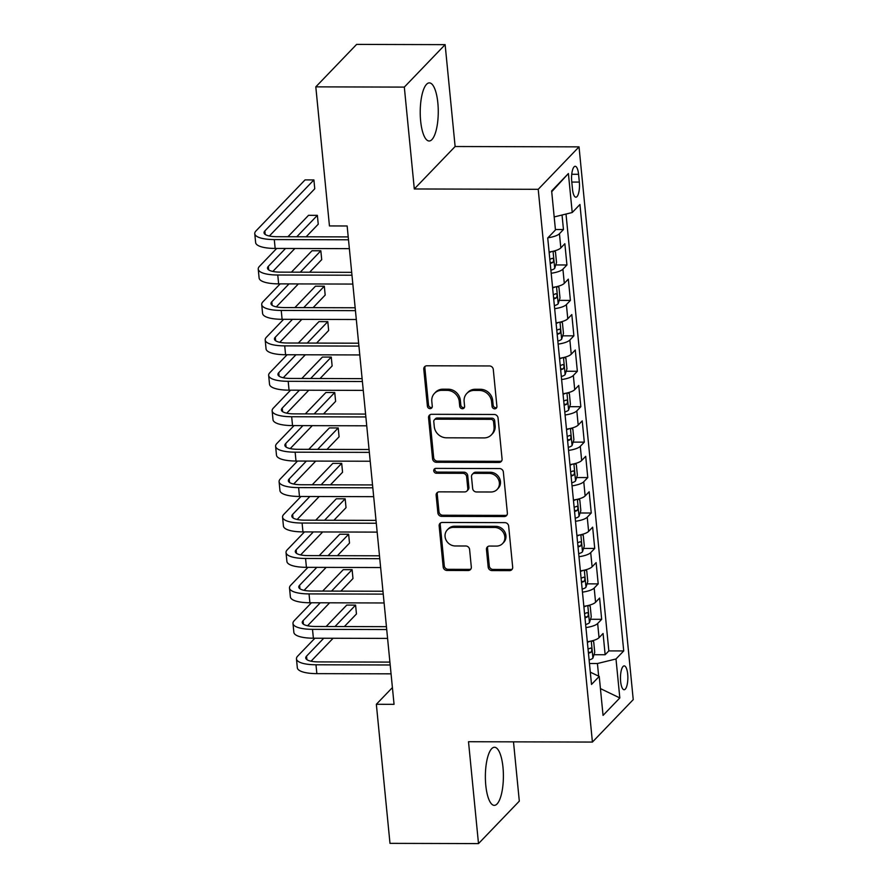 <?xml version="1.0" encoding="UTF-8"?>
<svg xmlns="http://www.w3.org/2000/svg" width="888" height="888" viewBox="0 0 888 888"><rect width="100%" height="100%" fill="white"/><g stroke="black" fill="none" stroke-linecap="round" stroke-linejoin="round"><path stroke-width="1.33" d="M494.716 408.824A2.564 2.309 -136.1 0 0 496.914 406.393L493.284 369.441A3.652 3.308 -136.1 0 0 489.477 365.956L426.917 365.778A3.652 3.308 -136.1 0 0 423.787 369.253L427.406 406.204A2.564 2.309 -136.1 0 0 431.69 407.981A2.564 2.309 -136.1 0 0 432.278 406.216L431.801 401.432A11.699 10.578 -136.1 0 1 434.498 393.351A11.699 10.578 -136.1 0 1 441.836 390.332L447.053 390.354A11.699 10.578 -136.1 0 1 459.263 401.509L459.729 406.293A2.564 2.309 -136.1 0 0 464.002 408.069A2.564 2.309 -136.1 0 0 464.591 406.304L464.124 401.52A11.699 10.578 -136.1 0 1 466.811 393.451A11.699 10.578 -136.1 0 1 474.159 390.42L479.365 390.443A11.699 10.578 -136.1 0 1 491.575 401.598L492.052 406.382A2.564 2.309 -136.1 0 0 494.716 408.824M466.811 393.451L467.909 392.296A11.699 10.578 -136.1 0 1 475.258 389.277L480.475 389.288A11.699 10.578 -136.1 0 1 492.685 400.455L493.151 405.228A2.564 2.309 -136.1 0 0 496.758 407.481M425.252 366.222A3.652 3.308 -136.1 0 0 424.886 368.098L428.516 405.05A2.564 2.309 -136.1 0 0 432.123 407.303M434.498 393.351L435.597 392.207A11.699 10.578 -136.1 0 1 442.934 389.188L448.151 389.199A11.699 10.578 -136.1 0 1 460.361 400.366L460.828 405.139A2.564 2.309 -136.1 0 0 464.446 407.392M502.985 767.354A29.049 9.024 90.2 0 0 494.461 747.263A29.049 9.024 90.2 0 0 485.78 785.258A29.049 9.024 90.2 0 0 494.305 805.361A29.049 9.024 90.2 0 0 502.985 767.354M437.851 102.986A29.049 9.024 90.2 0 0 429.326 82.884A29.049 9.024 90.2 0 0 420.635 120.89A29.049 9.024 90.2 0 0 429.159 140.992A29.049 9.024 90.2 0 0 437.851 102.986M627.694 674.136A11.921 3.696 90.2 0 0 624.197 665.889A11.921 3.696 90.2 0 0 620.634 681.485A11.921 3.696 90.2 0 0 624.131 689.732A11.921 3.696 90.2 0 0 627.694 674.136M488.178 567.099A3.652 3.308 -136.1 0 0 491.996 570.584L509.546 570.629A3.652 3.308 -136.1 0 0 512.676 567.166L508.658 526.129A3.652 3.308 -136.1 0 0 504.839 522.632L442.28 522.466A3.652 3.308 -136.1 0 0 439.149 525.929L443.179 566.977A3.652 3.308 -136.1 0 0 446.986 570.462L468.187 570.518A3.652 3.308 -136.1 0 0 471.317 567.055L469.597 549.483A3.652 3.308 -136.1 0 0 465.789 545.998L455.267 545.965A9.779 8.847 -136.1 0 1 446.065 540.082A9.779 8.847 -136.1 0 1 447.308 529.892A9.779 8.847 -136.1 0 1 453.446 527.361L494.627 527.472A9.779 8.847 -136.1 0 1 503.84 533.366A9.779 8.847 -136.1 0 1 502.586 543.556A9.779 8.847 -136.1 0 1 496.448 546.087L489.588 546.065A3.652 3.308 -136.1 0 0 486.458 549.528L488.178 567.099L489.277 565.945A3.652 3.308 -136.1 0 0 493.095 569.441L510.644 569.486A3.652 3.308 -136.1 0 0 512.309 569.042M468.509 741.724L478.499 843.6L389.987 843.356L376.346 704.284L394.05 704.328L347.141 225.985L329.448 225.929L315.806 86.858L404.318 87.102L414.308 188.966L538.217 189.311L592.418 742.068L468.509 741.724M498.934 462.47A3.652 3.308 -136.1 0 0 502.075 458.996L498.046 417.959A3.652 3.308 -136.1 0 0 494.228 414.474L431.679 414.296A3.652 3.308 -136.1 0 0 428.549 417.771L432.567 458.807A3.652 3.308 -136.1 0 0 436.385 462.293L498.934 462.47L500.044 461.316A3.652 3.308 -136.1 0 0 501.709 460.872M503.352 472.039L507.37 513.086A3.652 3.308 -136.1 0 1 504.24 516.55L441.691 516.372A3.652 3.308 -136.1 0 1 437.873 512.887L436.152 495.326A3.652 3.308 -136.1 0 1 439.283 491.852L464.646 491.93A3.652 3.308 -136.1 0 0 467.787 488.456L466.644 476.812A3.652 3.308 -136.1 0 0 462.826 473.315L436.419 473.249A2.564 2.309 -136.1 0 1 434.332 469.042A2.564 2.309 -136.1 0 1 435.941 468.376L499.533 468.553A3.652 3.308 -136.1 0 1 503.352 472.039M593.983 654.711L605.15 654.745L603.074 633.488L599.045 637.673L597.657 623.498A14.896 4.373 174.4 0 1 585.936 627.572M590.509 619.28L601.676 619.313L599.6 598.057L595.571 602.242L594.183 588.067A14.896 4.373 174.4 0 1 582.461 592.141M587.035 583.849L598.201 583.882L596.125 562.615L592.096 566.81L590.709 552.636A14.896 4.373 174.4 0 1 578.987 556.709M583.56 548.418L594.727 548.44L592.651 527.183L588.622 531.379L587.234 517.205A14.896 4.373 174.4 0 1 575.513 521.278M580.086 512.986L591.253 513.009L589.177 491.752L585.148 495.937L583.76 481.762A14.896 4.373 174.4 0 1 572.039 485.847M576.612 477.544L587.778 477.578L585.703 456.321L581.673 460.506L580.286 446.331A14.896 4.373 174.4 0 1 568.564 450.405M573.137 442.113L584.304 442.146L582.228 420.89L578.199 425.075L576.812 410.9A14.896 4.373 174.4 0 1 565.09 414.974M569.663 406.682L580.83 406.715L578.754 385.448L574.725 389.643L573.337 375.469A14.896 4.373 174.4 0 1 561.616 379.542M566.189 371.251L577.355 371.284L575.28 350.016L571.25 354.212L569.863 340.037A14.896 4.373 174.4 0 1 558.141 344.111M562.715 335.819L573.881 335.842L571.805 314.585L567.776 318.77L566.389 304.606A14.896 4.373 174.4 0 1 554.667 308.68M559.24 300.377L570.407 300.41L568.331 279.154L564.302 283.339L562.914 269.164A14.896 4.373 174.4 0 1 551.193 273.249M555.766 264.946L566.933 264.979L564.857 243.723L560.828 247.907A14.896 4.373 174.4 0 1 549.106 251.981M571.728 181.407L572.494 189.2A11.544 3.585 90.2 0 0 575.879 197.192A11.544 3.585 90.2 0 0 579.331 182.084L578.565 174.292A11.544 3.585 90.2 0 0 575.18 166.3A11.544 3.585 90.2 0 0 571.728 181.407M538.217 189.311L579.032 146.864L633.233 699.622L592.418 742.068M605.15 654.745L608.846 650.904L623.72 650.937L579.942 204.484L572.227 212.521L554.179 216.938M623.72 650.937L615.995 658.974L619.824 697.946L603.052 715.395L599.234 676.412L591.508 684.448L547.73 237.984L555.455 229.959L551.637 190.976L568.398 173.537L572.227 212.521M555.411 229.526L563.458 229.548L559.44 233.733A14.896 4.373 174.4 0 1 547.929 237.784M566.933 264.979L562.914 269.164M570.407 300.41L566.389 304.606M573.881 335.842L569.863 340.037M577.355 371.284L573.337 375.469M580.83 406.715L576.812 410.9M584.304 442.146L580.286 446.331M587.778 477.578L583.76 481.762M591.253 513.009L587.234 517.205M594.727 548.44L590.709 552.636M598.201 583.882L594.183 588.067M601.676 619.313L597.657 623.498M608.846 650.904L566.011 214.041M563.458 229.548L562.037 215.007M598.656 676.145L597.424 663.525L589.454 663.503M414.308 188.966L455.122 146.52L445.132 44.644L404.318 87.102M445.132 44.644L356.621 44.4L315.806 86.858M478.499 843.6L519.314 801.143L513.497 741.857M455.122 146.52L579.032 146.864M392.407 687.578L376.346 704.284M552.58 287.412A14.896 4.373 -5.6 0 0 564.302 283.339M556.055 322.855A14.896 4.373 -5.6 0 0 567.776 318.77M559.529 358.286A14.896 4.373 -5.6 0 0 571.25 354.212M563.003 393.717A14.896 4.373 -5.6 0 0 574.725 389.643M566.477 429.148A14.896 4.373 -5.6 0 0 578.199 425.075M569.952 464.579A14.896 4.373 -5.6 0 0 581.673 460.506M573.426 500.022A14.896 4.373 -5.6 0 0 585.148 495.937M576.9 535.453A14.896 4.373 -5.6 0 0 588.622 531.379M580.375 570.884A14.896 4.373 -5.6 0 0 592.096 566.81M583.849 606.315A14.896 4.373 -5.6 0 0 595.571 602.242M599.234 676.412L590.309 672.183M587.323 641.747A14.896 4.373 -5.6 0 0 599.045 637.673M597.424 663.525L615.995 658.974M551.703 191.73L568.398 173.537M619.824 697.946L600.421 688.6M430.014 414.74A3.652 3.308 -136.1 0 0 429.648 416.616L433.666 457.664A3.652 3.308 -136.1 0 0 437.484 461.15L500.044 461.316M493.562 421.767A2.564 2.309 -136.1 0 0 490.886 419.325L435.975 419.18A2.564 2.309 -136.1 0 0 433.788 421.6L434.276 426.651A11.699 10.578 -136.1 0 0 446.486 437.806L484.027 437.917A11.699 10.578 -136.1 0 0 491.364 434.887A11.699 10.578 -136.1 0 0 494.05 426.817L493.562 421.767L494.66 420.623A2.564 2.309 -136.1 0 0 491.985 418.181L490.886 419.325M434.376 419.835L435.475 418.692A2.564 2.309 -136.1 0 1 437.085 418.026L491.985 418.181M491.364 434.887L492.463 433.744A11.699 10.578 -136.1 0 0 495.149 425.663L494.05 426.817M494.66 420.623L495.149 425.663M437.618 492.307A3.652 3.308 -136.1 0 0 437.251 494.183L438.972 511.743A3.652 3.308 -136.1 0 0 442.79 515.229L505.339 515.406A3.652 3.308 -136.1 0 0 507.004 514.962M466.944 490.986L468.054 489.832A3.652 3.308 -136.1 0 0 468.886 487.312L467.743 475.657A3.652 3.308 -136.1 0 0 463.925 472.172L437.518 472.094L436.419 473.249M434.998 468.575A2.564 2.309 -136.1 0 0 437.518 472.094M490.975 491.996A9.779 8.847 -136.1 0 0 497.114 489.477A9.779 8.847 -136.1 0 0 498.368 479.276A9.779 8.847 -136.1 0 0 489.155 473.393L474.647 473.348A3.652 3.308 -136.1 0 0 471.506 476.823L472.649 488.478A3.652 3.308 -136.1 0 0 476.468 491.963L490.975 491.996M497.114 489.477L498.212 488.322A9.779 8.847 -136.1 0 0 499.467 478.133A9.779 8.847 -136.1 0 0 490.254 472.25L489.155 473.393M472.349 474.292L473.448 473.149A3.652 3.308 -136.1 0 1 475.746 472.205L490.254 472.25M487.923 546.509A3.652 3.308 -136.1 0 0 487.556 548.384L489.277 565.945M502.586 543.556L503.696 542.413A9.779 8.847 -136.1 0 0 504.939 532.212A9.779 8.847 -136.1 0 0 495.726 526.329L494.627 527.472M447.308 529.892L448.418 528.737A9.779 8.847 -136.1 0 1 454.545 526.218L495.726 526.329M440.615 522.91A3.652 3.308 -136.1 0 0 440.248 524.786L444.278 565.823A3.652 3.308 -136.1 0 0 448.096 569.308L469.286 569.375A3.652 3.308 -136.1 0 0 470.962 568.931M269.364 236.008L314.763 188.778L313.897 179.92L305.05 179.898L256.01 230.902A27.939 8.203 -5.6 0 0 254.767 233.699A27.939 8.203 -5.6 0 0 274.292 239.571L348.496 239.782M254.767 233.699L255.633 242.557A27.939 8.203 -5.6 0 0 275.158 248.44L349.373 248.64M348.218 236.907L277.056 236.708A18.626 5.472 174.4 0 1 264.036 232.789A18.626 5.472 174.4 0 1 264.868 230.924L313.897 179.92M551.648 251.559A9.868 2.897 174.4 0 1 549.161 252.514M553.746 251.093L555.477 251.937L556.521 262.571L554.667 268.409A9.868 2.897 174.4 0 1 550.893 270.23M550.238 263.492A9.868 2.897 -5.6 0 0 552.736 262.537C554.034 260.24 553.89 258.819 552.325 258.286A9.868 2.897 174.4 0 1 549.816 259.241M555.122 286.991A9.868 2.897 174.4 0 1 552.636 287.945M557.22 286.524L558.952 287.379L559.995 298.002L558.141 303.84A9.868 2.897 174.4 0 1 554.367 305.661M553.712 298.934A9.868 2.897 -5.6 0 0 556.21 297.968C557.509 295.671 557.364 294.25 555.799 293.717A9.868 2.897 174.4 0 1 553.291 294.683M558.596 322.433A9.868 2.897 174.4 0 1 556.11 323.376M560.694 321.967L562.426 322.81L563.469 333.433L561.616 339.272A9.868 2.897 174.4 0 1 557.842 341.092M557.187 334.365A9.868 2.897 -5.6 0 0 559.684 333.4C560.983 331.102 560.839 329.692 559.274 329.148A9.868 2.897 174.4 0 1 556.765 330.114M562.071 357.864A9.868 2.897 174.4 0 1 559.584 358.808M564.169 357.398L565.9 358.241L566.944 368.875L565.09 374.714A9.868 2.897 174.4 0 1 561.316 376.534M560.661 369.796A9.868 2.897 -5.6 0 0 563.159 368.831C564.457 366.533 564.313 365.123 562.748 364.579A9.868 2.897 174.4 0 1 560.239 365.545M276.69 248.44L259.485 266.333A27.939 8.203 -5.6 0 0 258.242 269.131A27.939 8.203 -5.6 0 0 277.766 275.014L351.97 275.213M258.242 269.131L259.107 277.988A27.939 8.203 -5.6 0 0 278.632 283.871L352.847 284.071M351.692 272.339L280.53 272.139A18.626 5.472 174.4 0 1 267.51 268.22A18.626 5.472 174.4 0 1 268.343 266.356L285.536 248.462M272.838 271.439L294.894 248.485M306.149 236.785L318.237 224.209L317.371 215.351L308.524 215.329L287.934 236.741M296.792 236.763L317.371 215.351M280.164 283.871L262.959 301.765A27.939 8.203 -5.6 0 0 261.716 304.562A27.939 8.203 -5.6 0 0 281.241 310.445L355.444 310.645M261.716 304.562L262.582 313.42A27.939 8.203 -5.6 0 0 282.107 319.303L356.321 319.502M355.167 307.77L284.005 307.57A18.626 5.472 174.4 0 1 270.984 303.652A18.626 5.472 174.4 0 1 271.817 301.787L289.011 283.894M276.312 306.871L298.368 283.927M309.623 272.228L321.711 259.64L320.846 250.782L311.999 250.76L291.408 272.172M300.266 272.194L320.846 250.782M283.638 319.303L266.433 337.196A27.939 8.203 -5.6 0 0 265.19 339.993A27.939 8.203 -5.6 0 0 284.715 345.876L358.919 346.087M265.19 339.993L266.056 348.851A27.939 8.203 -5.6 0 0 285.581 354.734L359.795 354.945M358.641 343.201L287.479 343.012A18.626 5.472 174.4 0 1 274.459 339.083A18.626 5.472 174.4 0 1 275.291 337.218L292.485 319.325M279.787 342.313L301.842 319.358M313.098 307.659L325.186 295.071L324.32 286.214L315.473 286.191L294.883 307.603M303.74 307.625L324.32 286.214M287.113 354.734L269.908 372.627A27.939 8.203 -5.6 0 0 268.664 375.424A27.939 8.203 -5.6 0 0 288.189 381.307L362.393 381.518M268.664 375.424L269.53 384.293A27.939 8.203 -5.6 0 0 289.055 390.165L363.27 390.376M362.115 378.643L290.953 378.443A18.626 5.472 174.4 0 1 277.933 374.525A18.626 5.472 174.4 0 1 278.765 372.66L295.959 354.767M283.261 377.744L305.317 354.789M316.572 343.09L328.66 330.514L327.794 321.656L318.947 321.623L298.357 343.034M307.215 343.068L327.794 321.656M565.545 393.295A9.868 2.897 174.4 0 1 563.059 394.25M567.643 392.829L569.375 393.673L570.418 404.306L568.564 410.145A9.868 2.897 174.4 0 1 564.79 411.965M564.135 405.228A9.868 2.897 -5.6 0 0 566.633 404.273C567.932 401.975 567.787 400.555 566.222 400.022A9.868 2.897 174.4 0 1 563.714 400.976M290.587 390.176L273.382 408.058A27.939 8.203 -5.6 0 0 272.139 410.867A27.939 8.203 -5.6 0 0 291.664 416.738L365.867 416.949M272.139 410.867L273.005 419.724A27.939 8.203 -5.6 0 0 292.529 425.596L366.744 425.807M365.59 414.074L294.428 413.875A18.626 5.472 174.4 0 1 281.407 409.956A18.626 5.472 174.4 0 1 282.24 408.091L299.434 390.198M286.735 413.175L308.791 390.221M320.046 378.521L332.134 365.945L331.268 357.087L322.422 357.065L301.831 378.477M310.689 378.499L331.268 357.087M569.019 428.726A9.868 2.897 174.4 0 1 566.533 429.681M571.117 428.26L572.849 429.104L573.892 439.738L572.039 445.576A9.868 2.897 174.4 0 1 568.264 447.397M567.61 440.659A9.868 2.897 -5.6 0 0 570.107 439.704C571.406 437.407 571.262 435.986 569.696 435.453A9.868 2.897 174.4 0 1 567.188 436.408M294.061 425.607L276.856 443.501A27.939 8.203 -5.6 0 0 275.613 446.298A27.939 8.203 -5.6 0 0 295.138 452.181L369.341 452.381M275.613 446.298L276.479 455.156A27.939 8.203 -5.6 0 0 296.004 461.039L370.218 461.238M369.064 449.506L297.902 449.306A18.626 5.472 174.4 0 1 284.882 445.388A18.626 5.472 174.4 0 1 285.714 443.523L302.908 425.63M290.209 448.607L312.265 425.652M323.521 413.952L335.609 401.376L334.743 392.518L325.896 392.496L305.306 413.908M314.163 413.93L334.743 392.518M572.494 464.158A9.868 2.897 174.4 0 1 570.007 465.112M574.591 463.691L576.323 464.535L577.366 475.169L575.513 481.007A9.868 2.897 174.4 0 1 571.739 482.828M571.084 476.101A9.868 2.897 -5.6 0 0 573.581 475.136C574.88 472.838 574.736 471.417 573.171 470.884A9.868 2.897 174.4 0 1 570.662 471.839M297.536 461.039L280.331 478.932A27.939 8.203 -5.6 0 0 279.087 481.729A27.939 8.203 -5.6 0 0 298.612 487.612L372.816 487.812M279.087 481.729L279.953 490.587A27.939 8.203 -5.6 0 0 299.478 496.47L373.693 496.67M372.538 484.937L301.376 484.737A18.626 5.472 174.4 0 1 288.356 480.819A18.626 5.472 174.4 0 1 289.188 478.954L306.382 461.061M293.684 484.038L315.74 461.094M326.995 449.384L339.083 436.807L338.217 427.949L329.37 427.927L308.78 449.339M317.638 449.361L338.217 427.949M575.957 499.6A9.868 2.897 174.4 0 1 573.481 500.543M578.066 499.123L579.797 499.977L580.841 510.6L578.987 516.439A9.868 2.897 174.4 0 1 575.213 518.259M574.558 511.532A9.868 2.897 -5.6 0 0 577.056 510.567C578.354 508.269 578.21 506.848 576.645 506.315A9.868 2.897 174.4 0 1 574.136 507.281M301.01 496.47L283.805 514.363A27.939 8.203 -5.6 0 0 282.562 517.16A27.939 8.203 -5.6 0 0 302.087 523.043L376.29 523.243M282.562 517.16L283.427 526.018A27.939 8.203 -5.6 0 0 302.952 531.901L377.167 532.112M376.013 520.368L304.85 520.179A18.626 5.472 174.4 0 1 291.83 516.25A18.626 5.472 174.4 0 1 292.663 514.385L309.856 496.492M297.158 519.469L319.214 496.525M330.469 484.826L342.557 472.238L341.691 463.381L332.845 463.358L312.254 484.77M321.112 484.793L341.691 463.381M579.431 535.031A9.868 2.897 174.4 0 1 576.956 535.975M581.54 534.565L583.272 535.409L584.315 546.042L582.461 551.87A9.868 2.897 174.4 0 1 578.687 553.69M578.033 546.964A9.868 2.897 -5.6 0 0 580.53 545.998C581.829 543.7 581.684 542.291 580.119 541.747A9.868 2.897 174.4 0 1 577.611 542.712M304.484 531.901L287.279 549.794A27.939 8.203 -5.6 0 0 286.036 552.591A27.939 8.203 -5.6 0 0 305.561 558.474L379.764 558.685M286.036 552.591L286.902 561.449A27.939 8.203 -5.6 0 0 306.427 567.332L380.641 567.543M379.487 555.799L308.325 555.611A18.626 5.472 174.4 0 1 295.304 551.692A18.626 5.472 174.4 0 1 296.137 549.816L313.331 531.934M300.632 554.911L322.688 531.956M333.944 520.257L346.031 507.67L345.166 498.812L336.319 498.79L315.728 520.202M324.586 520.224L345.166 498.812M582.905 570.462A9.868 2.897 174.4 0 1 580.43 571.417M585.014 569.996L586.746 570.84L587.789 581.474L585.936 587.312A9.868 2.897 174.4 0 1 582.162 589.133M581.507 582.395A9.868 2.897 -5.6 0 0 584.004 581.44C585.303 579.143 585.159 577.722 583.594 577.178A9.868 2.897 174.4 0 1 581.085 578.144M307.958 567.343L290.753 585.225A27.939 8.203 -5.6 0 0 289.51 588.034A27.939 8.203 -5.6 0 0 309.035 593.905L383.239 594.116M289.51 588.034L290.376 596.891A27.939 8.203 -5.6 0 0 309.901 602.763L384.116 602.974M382.961 591.241L311.799 591.042A18.626 5.472 174.4 0 1 298.779 587.123A18.626 5.472 174.4 0 1 299.611 585.259L316.805 567.365M304.107 590.342L326.162 567.388M337.418 555.688L349.506 543.112L348.64 534.254L339.793 534.221L319.203 555.633M328.061 555.666L348.64 534.254M586.38 605.894A9.868 2.897 174.4 0 1 583.904 606.848M588.489 605.427L590.22 606.271L591.264 616.905L589.41 622.743A9.868 2.897 174.4 0 1 585.636 624.564M584.981 617.826A9.868 2.897 -5.6 0 0 587.479 616.871C588.777 614.574 588.633 613.153 587.068 612.62A9.868 2.897 174.4 0 1 584.559 613.575M311.433 602.774L294.228 620.668A27.939 8.203 -5.6 0 0 292.985 623.465A27.939 8.203 -5.6 0 0 312.509 629.337L386.713 629.548M292.985 623.465L293.85 632.323A27.939 8.203 -5.6 0 0 313.375 638.206L387.59 638.405M386.435 626.673L315.273 626.473A18.626 5.472 174.4 0 1 302.253 622.555A18.626 5.472 174.4 0 1 303.086 620.69L320.279 602.797M307.581 625.774L329.637 602.819M340.892 591.119L352.98 578.543L352.114 569.685L343.268 569.663L322.677 591.075M331.535 591.097L352.114 569.685M589.854 641.325A9.868 2.897 174.4 0 1 587.379 642.279M591.963 640.859L593.695 641.702L594.738 652.336L592.884 658.175A9.868 2.897 174.4 0 1 589.11 659.995M588.455 653.257A9.868 2.897 -5.6 0 0 590.953 652.303C592.252 650.005 592.107 648.584 590.542 648.051A9.868 2.897 174.4 0 1 588.034 649.006M314.907 638.206L297.702 656.099A27.939 8.203 -5.6 0 0 296.459 658.896A27.939 8.203 -5.6 0 0 315.984 664.779L390.187 664.979M296.459 658.896L297.325 667.754A27.939 8.203 -5.6 0 0 316.85 673.637L391.064 673.837M389.91 662.104L318.748 661.904A18.626 5.472 174.4 0 1 305.727 657.986A18.626 5.472 174.4 0 1 306.56 656.121L323.754 638.228M311.055 661.205L333.111 638.25M344.366 626.551L356.454 613.974L355.589 605.116L346.742 605.094L326.151 626.506M335.009 626.528L355.589 605.116M560.828 247.907L559.44 233.733M571.75 174.27L578.565 174.292M571.794 182.062L579.331 182.084M492.685 400.455L491.575 401.598M480.475 389.288L479.365 390.443M475.258 389.277L474.159 390.42M460.828 405.139L459.729 406.293M460.361 400.366L459.263 401.509M448.151 389.199L447.053 390.354M442.934 389.188L441.836 390.332M428.516 405.05L427.406 406.204M424.886 368.098L423.787 369.253M493.151 405.228L492.052 406.382M437.484 461.15L436.385 462.293M433.666 457.664L432.567 458.807M429.648 416.616L428.549 417.771M437.085 418.026L435.975 419.18M505.339 515.406L504.24 516.55M442.79 515.229L441.691 516.372M438.972 511.743L437.873 512.887M437.251 494.183L436.152 495.326M468.886 487.312L467.787 488.456M467.743 475.657L466.644 476.812M463.925 472.172L462.826 473.315M475.746 472.205L474.647 473.348M487.556 548.384L486.458 549.528M454.545 526.218L453.446 527.361M469.286 569.375L468.187 570.518M448.096 569.308L446.986 570.462M444.278 565.823L443.179 566.977M440.248 524.786L439.149 525.929M510.644 569.486L509.546 570.629M493.095 569.441L491.996 570.584M274.292 239.571L275.158 248.44M264.868 230.924L265.212 234.454M554.711 268.265L553.046 251.26M550.138 262.526L552.736 262.537M558.186 303.696L556.521 286.702M553.613 297.957L556.21 297.968M561.66 339.127L559.995 322.133M557.087 333.4L559.684 333.4M565.134 374.558L563.469 357.564M560.561 368.831L563.159 368.831M277.766 275.014L278.632 283.871M268.343 266.356L268.687 269.885M281.241 310.445L282.107 319.303M271.817 301.787L272.161 305.328M284.715 345.876L285.581 354.734M275.291 337.218L275.635 340.759M288.189 381.307L289.055 390.165M278.765 372.66L279.11 376.19M568.609 410.001L566.944 392.996M564.035 404.262L566.633 404.273M291.664 416.738L292.529 425.596M282.24 408.091L282.584 411.621M572.083 445.432L570.418 428.427M567.51 439.693L570.107 439.704M295.138 452.181L296.004 461.039M285.714 443.523L286.058 447.053M575.557 480.863L573.892 463.869M570.984 475.124L573.581 475.136M298.612 487.612L299.478 496.47M289.188 478.954L289.532 482.495M579.032 516.294L577.366 499.3M574.458 510.567L577.056 510.567M302.087 523.043L302.952 531.901M292.663 514.385L293.007 517.926M582.506 551.726L580.841 534.731M577.933 545.998L580.53 545.998M305.561 558.474L306.427 567.332M296.137 549.816L296.481 553.357M585.98 587.168L584.315 570.163M581.407 581.429L584.004 581.44M309.035 593.905L309.901 602.763M299.611 585.259L299.955 588.788M589.454 622.599L587.789 605.594M584.881 616.86L587.479 616.871M312.509 629.337L313.375 638.206M303.086 620.69L303.43 624.22M592.929 658.03L591.264 641.025M588.356 652.292L590.953 652.303M315.984 664.779L316.85 673.637M306.56 656.121L306.904 659.651"/></g></svg>
